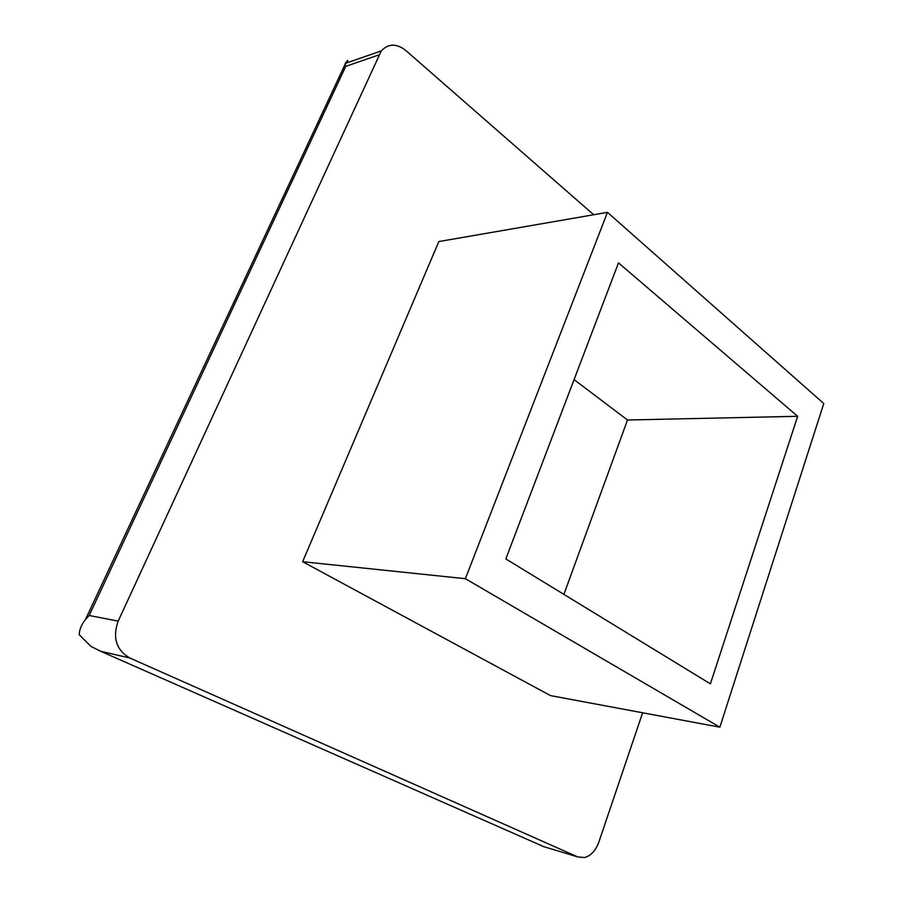 <?xml version="1.0" encoding="UTF-8"?>
<svg xmlns="http://www.w3.org/2000/svg" width="903" height="903" viewBox="0 0 903 903"><rect width="100%" height="100%" fill="white"/><g stroke="black" fill="none" stroke-linecap="round" stroke-linejoin="round"><path stroke-width="1.35" d="M593.689 214.745L405.729 50.433C396.552 43.31 388.403 43.457 381.292 50.884L118.191 621.106C112.344 637.732 116.227 650.047 129.84 658.016L577.807 856.958L584.692 857.534C591.025 855.672 595.732 850.558 598.802 842.217L642.631 712.783M543.719 846.63L577.807 856.958M347.474 62.657L347.711 60.343L345.172 63.458L345.747 66.359L378.797 54.948M345.747 66.359L89.171 615.496L85.446 619.571C81.405 624.718 79.329 629.763 79.227 634.685L90.785 646.3L100.605 651.244L543.662 846.619M607.459 212.363L438.835 241.564L302.629 561.711L550.514 695.615L719.86 727.186L823.773 403.539L607.459 212.363L465.372 578.699L719.86 727.186M505.827 558.923L618.487 262.875L797.654 416.306L710.401 683.853L505.827 558.923M302.629 561.711L465.372 578.699M574.06 379.632L627.506 419.997L563.89 594.388M797.654 416.306L627.506 419.997M89.171 615.496L118.191 621.106M100.605 651.244L129.84 658.016M345.172 63.458L381.292 50.884M345.228 64.057L85.446 619.571"/></g></svg>
